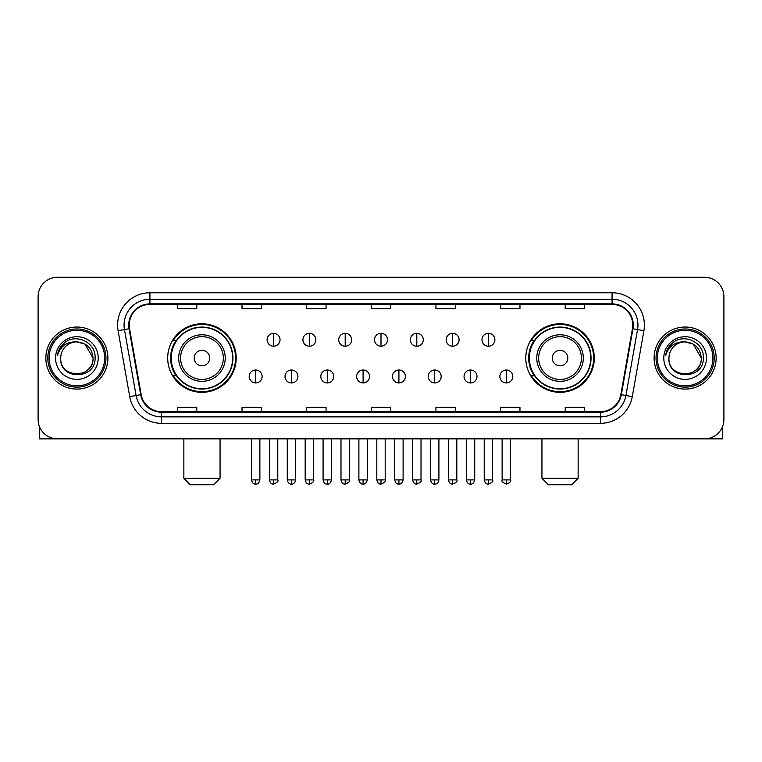<?xml version="1.0" encoding="UTF-8"?>
<svg xmlns="http://www.w3.org/2000/svg" width="762" height="762" viewBox="0 0 762 762"><rect width="100%" height="100%" fill="white"/><g stroke="black" fill="none" stroke-linecap="round" stroke-linejoin="round"><path stroke-width="1.14" d="M525.79 358.054A34.261 34.261 0 0 0 560.041 392.316A34.261 34.261 0 0 0 594.303 358.054A34.261 34.261 0 0 0 560.041 323.793A34.261 34.261 0 0 0 525.79 358.054M167.697 358.054A34.261 34.261 0 0 0 201.959 392.316A34.261 34.261 0 0 0 236.21 358.054A34.261 34.261 0 0 0 201.959 323.793A34.261 34.261 0 0 0 167.697 358.054M175.917 375.504A31.347 31.347 0 0 1 175.917 340.604M534 375.504A31.347 31.347 0 0 1 534 340.604M38.1 296.647L38.1 419.462A19.393 19.393 0 0 0 57.493 438.855L704.507 438.855A19.393 19.393 0 0 0 723.9 419.462L723.9 296.647A19.393 19.393 0 0 0 704.507 277.254L57.493 277.254A19.393 19.393 0 0 0 38.1 296.647L38.1 419.462M45.853 358.054A31.023 31.023 0 0 0 76.886 389.077A31.023 31.023 0 0 0 107.909 358.054A31.023 31.023 0 0 0 76.886 327.031A31.023 31.023 0 0 0 45.853 358.054A31.023 31.023 0 0 0 76.886 389.077A31.023 31.023 0 0 0 107.909 358.054A31.023 31.023 0 0 0 76.886 327.031A31.023 31.023 0 0 0 45.853 358.054M654.091 358.054A31.023 31.023 0 0 0 685.114 389.077A31.023 31.023 0 0 0 716.147 358.054A31.023 31.023 0 0 0 685.114 327.031A31.023 31.023 0 0 0 654.091 358.054A31.023 31.023 0 0 0 685.114 389.077A31.023 31.023 0 0 0 716.147 358.054A31.023 31.023 0 0 0 685.114 327.031A31.023 31.023 0 0 0 654.091 358.054M129.235 325.088A20.688 20.688 0 0 1 149.924 304.409L612.077 304.409A20.688 20.688 0 0 1 632.45 328.679L620.82 394.611A20.688 20.688 0 0 1 600.456 411.699L161.544 411.699A20.688 20.688 0 0 1 141.18 394.611L129.55 328.679A20.688 20.688 0 0 1 129.235 325.088M128.721 325.088A21.203 21.203 0 0 0 129.045 328.774L140.665 394.697A21.203 21.203 0 0 0 161.544 412.223L600.456 412.223A21.203 21.203 0 0 0 621.335 394.697L632.955 328.774A21.203 21.203 0 0 0 612.077 303.886L149.924 303.886A21.203 21.203 0 0 0 128.721 325.088M118.091 330.698A32.318 32.318 0 0 1 149.924 292.77L612.077 292.77A32.318 32.318 0 0 1 643.909 330.698L632.279 396.631A32.318 32.318 0 0 1 600.456 423.339L161.544 423.339A32.318 32.318 0 0 1 129.721 396.631L118.091 330.698L124.463 329.575A25.851 25.851 0 0 1 149.924 299.237L612.077 299.237A25.851 25.851 0 0 1 637.537 329.575L625.916 395.507A25.851 25.851 0 0 1 600.456 416.871L161.544 416.871A25.851 25.851 0 0 1 136.084 395.507L124.463 329.575A25.851 25.851 0 0 1 124.063 325.088M704.507 277.254L57.493 277.254M57.493 438.855L704.507 438.855M723.9 419.462L723.9 296.647M621.335 394.697L625.916 395.507L637.537 329.575L643.909 330.698M371.304 304.409L371.304 308.781L390.696 308.781L390.696 304.409M306.667 304.409L306.667 308.781L326.06 308.781L326.06 304.409M242.03 304.409L242.03 308.781L261.423 308.781L261.423 304.409M177.394 304.409L177.394 308.781L196.786 308.781L196.786 304.409M435.94 304.409L435.94 308.781L455.333 308.781L455.333 304.409M500.577 304.409L500.577 308.781L519.97 308.781L519.97 304.409M565.213 304.409L565.213 308.781L584.606 308.781L584.606 304.409M390.696 411.699L390.696 407.327L371.304 407.327L371.304 411.699M326.06 411.699L326.06 407.327L306.667 407.327L306.667 411.699M261.423 411.699L261.423 407.327L242.03 407.327L242.03 411.699M196.786 411.699L196.786 407.327L177.394 407.327L177.394 411.699M455.333 411.699L455.333 407.327L435.94 407.327L435.94 411.699M519.97 411.699L519.97 407.327L500.577 407.327L500.577 411.699M584.606 411.699L584.606 407.327L565.213 407.327L565.213 411.699M39.395 426.425L39.395 438.855L114.376 438.855M104.68 358.054A27.794 27.794 0 0 0 76.886 330.26A27.794 27.794 0 0 0 49.092 358.054A27.794 27.794 0 0 0 76.886 385.848A27.794 27.794 0 0 0 104.68 358.054M105.966 358.054A29.089 29.089 0 0 0 76.886 328.965A29.089 29.089 0 0 0 47.796 358.054A29.089 29.089 0 0 0 76.886 387.144A29.089 29.089 0 0 0 105.966 358.054M93.04 358.054C92.078 348.234 86.697 342.852 76.886 341.89L84.963 344.062L93.04 358.054L84.963 344.062L76.886 341.89L84.963 344.062L93.04 358.054L84.963 344.062L76.886 341.89L84.963 344.062L93.04 358.054C94.031 378.905 59.731 378.905 60.722 358.054C59.284 380.486 95.841 379.981 95.079 358.054C96.279 342.662 76.114 332.88 64.494 342.795C60.436 346.177 58.064 350.482 57.369 355.702C60.417 346.081 66.923 341.471 76.886 341.89L84.963 344.062L93.04 358.054C94.031 378.905 59.731 378.905 60.722 358.054C59.731 378.905 94.031 378.905 93.04 358.054C94.031 378.905 59.731 378.905 60.722 358.054C59.731 378.905 94.031 378.905 93.04 358.054C94.031 378.905 59.731 378.905 60.722 358.054C59.731 378.905 94.031 378.905 93.04 358.054C94.031 378.905 59.731 378.905 60.722 358.054C59.731 378.905 94.031 378.905 93.04 358.054C94.031 378.905 59.731 378.905 60.722 358.054C59.731 378.905 94.031 378.905 93.04 358.054C94.031 378.905 59.731 378.905 60.722 358.054C59.731 378.905 94.031 378.905 93.04 358.054C94.031 378.905 59.731 378.905 60.722 358.054A16.164 16.164 0 0 1 76.886 341.89L84.963 344.062L93.04 358.054C93.688 370.599 77.562 378.933 67.723 371.361M55.55 358.054A21.326 21.326 0 0 0 76.886 379.381A21.326 21.326 0 0 0 98.212 358.054A21.326 21.326 0 0 0 76.886 336.728A21.326 21.326 0 0 0 55.55 358.054M64.484 342.795L59.722 348.463M59.426 349.015L59.855 348.234L59.426 349.015M213.589 484.746L190.319 484.746L183.861 478.279L220.056 478.279L213.589 484.746M209.712 358.054A7.753 7.753 0 0 0 201.959 350.301A7.753 7.753 0 0 0 194.196 358.054A7.753 7.753 0 0 0 201.959 365.808A7.753 7.753 0 0 0 209.712 358.054M225.228 358.054A23.27 23.27 0 0 0 201.959 334.785A23.27 23.27 0 0 0 178.689 358.054A23.27 23.27 0 0 0 201.959 381.324A23.27 23.27 0 0 0 225.228 358.054A23.27 23.27 0 0 1 201.959 381.324A23.27 23.27 0 0 1 178.689 358.054M232.658 358.054A30.699 30.699 0 0 0 201.959 327.355A30.699 30.699 0 0 0 171.25 358.054A30.699 30.699 0 0 0 201.959 388.753A30.699 30.699 0 0 0 232.658 358.054M235.563 358.054A33.614 33.614 0 0 1 173.231 375.504L176.346 375.504A30.994 30.994 0 0 0 222.456 381.295A30.994 30.994 0 0 0 222.456 334.813A30.994 30.994 0 0 0 176.346 340.604L173.231 340.604A33.614 33.614 0 0 1 235.563 358.054M571.681 484.746L548.411 484.746L541.944 478.279L578.139 478.279L571.681 484.746M567.804 358.054A7.753 7.753 0 0 0 560.041 350.301A7.753 7.753 0 0 0 552.288 358.054A7.753 7.753 0 0 0 560.041 365.808A7.753 7.753 0 0 0 567.804 358.054M583.311 358.054A23.27 23.27 0 0 0 560.041 334.785A23.27 23.27 0 0 0 536.772 358.054A23.27 23.27 0 0 0 560.041 381.324A23.27 23.27 0 0 0 583.311 358.054A23.27 23.27 0 0 1 560.041 381.324A23.27 23.27 0 0 1 536.772 358.054M590.75 358.054A30.699 30.699 0 0 0 560.041 327.355A30.699 30.699 0 0 0 529.342 358.054A30.699 30.699 0 0 0 560.041 388.753A30.699 30.699 0 0 0 590.75 358.054M593.655 358.054A33.614 33.614 0 0 1 531.324 375.504L534.438 375.504A30.994 30.994 0 0 0 580.549 381.295A30.994 30.994 0 0 0 580.549 334.813A30.994 30.994 0 0 0 534.438 340.604L531.324 340.604A33.614 33.614 0 0 1 593.655 358.054M273.577 333.299A6.467 6.467 0 0 0 267.11 339.757A6.467 6.467 0 0 0 273.577 346.224A6.467 6.467 0 0 0 280.035 339.757A6.467 6.467 0 0 0 273.577 333.299L273.577 346.224A6.467 6.467 0 0 0 280.035 339.757A6.467 6.467 0 0 0 273.577 333.299M309.382 333.299A6.467 6.467 0 0 0 302.914 339.757A6.467 6.467 0 0 0 309.382 346.224A6.467 6.467 0 0 0 315.849 339.757A6.467 6.467 0 0 0 309.382 333.299L309.382 346.224A6.467 6.467 0 0 0 315.849 339.757A6.467 6.467 0 0 0 309.382 333.299M345.196 333.299A6.467 6.467 0 0 0 338.728 339.757A6.467 6.467 0 0 0 345.196 346.224A6.467 6.467 0 0 0 351.653 339.757A6.467 6.467 0 0 0 345.196 333.299L345.196 346.224A6.467 6.467 0 0 0 351.653 339.757A6.467 6.467 0 0 0 345.196 333.299M381 333.299A6.467 6.467 0 0 0 374.533 339.757A6.467 6.467 0 0 0 381 346.224A6.467 6.467 0 0 0 387.467 339.757A6.467 6.467 0 0 0 381 333.299L381 346.224A6.467 6.467 0 0 0 387.467 339.757A6.467 6.467 0 0 0 381 333.299M416.804 333.299A6.467 6.467 0 0 0 410.347 339.757A6.467 6.467 0 0 0 416.804 346.224A6.467 6.467 0 0 0 423.272 339.757A6.467 6.467 0 0 0 416.804 333.299L416.804 346.224A6.467 6.467 0 0 0 423.272 339.757A6.467 6.467 0 0 0 416.804 333.299M452.618 333.299A6.467 6.467 0 0 0 446.151 339.757A6.467 6.467 0 0 0 452.618 346.224A6.467 6.467 0 0 0 459.086 339.757A6.467 6.467 0 0 0 452.618 333.299L452.618 346.224A6.467 6.467 0 0 0 459.086 339.757A6.467 6.467 0 0 0 452.618 333.299M488.423 333.299A6.467 6.467 0 0 0 481.965 339.757A6.467 6.467 0 0 0 488.423 346.224A6.467 6.467 0 0 0 494.89 339.757A6.467 6.467 0 0 0 488.423 333.299L488.423 346.224A6.467 6.467 0 0 0 494.89 339.757A6.467 6.467 0 0 0 488.423 333.299M255.67 370.008A6.467 6.467 0 0 0 249.203 376.476A6.467 6.467 0 0 0 255.67 382.943A6.467 6.467 0 0 0 262.128 376.476A6.467 6.467 0 0 0 255.67 370.008L255.67 382.943A6.467 6.467 0 0 0 262.128 376.476A6.467 6.467 0 0 0 255.67 370.008M291.475 370.008A6.467 6.467 0 0 0 285.017 376.476A6.467 6.467 0 0 0 291.475 382.943A6.467 6.467 0 0 0 297.942 376.476A6.467 6.467 0 0 0 291.475 370.008L291.475 382.943A6.467 6.467 0 0 0 297.942 376.476A6.467 6.467 0 0 0 291.475 370.008M327.289 370.008A6.467 6.467 0 0 0 320.821 376.476A6.467 6.467 0 0 0 327.289 382.943A6.467 6.467 0 0 0 333.746 376.476A6.467 6.467 0 0 0 327.289 370.008L327.289 382.943A6.467 6.467 0 0 0 333.746 376.476A6.467 6.467 0 0 0 327.289 370.008M363.093 370.008A6.467 6.467 0 0 0 356.635 376.476A6.467 6.467 0 0 0 363.093 382.943A6.467 6.467 0 0 0 369.56 376.476A6.467 6.467 0 0 0 363.093 370.008L363.093 382.943A6.467 6.467 0 0 0 369.56 376.476A6.467 6.467 0 0 0 363.093 370.008M398.907 370.008A6.467 6.467 0 0 0 392.44 376.476A6.467 6.467 0 0 0 398.907 382.943A6.467 6.467 0 0 0 405.365 376.476A6.467 6.467 0 0 0 398.907 370.008L398.907 382.943A6.467 6.467 0 0 0 405.365 376.476A6.467 6.467 0 0 0 398.907 370.008M434.711 370.008A6.467 6.467 0 0 0 428.254 376.476A6.467 6.467 0 0 0 434.711 382.943A6.467 6.467 0 0 0 441.179 376.476A6.467 6.467 0 0 0 434.711 370.008L434.711 382.943A6.467 6.467 0 0 0 441.179 376.476A6.467 6.467 0 0 0 434.711 370.008M470.525 370.008A6.467 6.467 0 0 0 464.058 376.476A6.467 6.467 0 0 0 470.525 382.943A6.467 6.467 0 0 0 476.983 376.476A6.467 6.467 0 0 0 470.525 370.008L470.525 382.943A6.467 6.467 0 0 0 476.983 376.476A6.467 6.467 0 0 0 470.525 370.008M506.33 370.008A6.467 6.467 0 0 0 499.872 376.476A6.467 6.467 0 0 0 506.33 382.943A6.467 6.467 0 0 0 512.797 376.476A6.467 6.467 0 0 0 506.33 370.008L506.33 382.943A6.467 6.467 0 0 0 512.797 376.476A6.467 6.467 0 0 0 506.33 370.008M722.605 426.425L722.605 438.855L647.624 438.855M712.908 358.054A27.794 27.794 0 0 0 685.114 330.26A27.794 27.794 0 0 0 657.32 358.054A27.794 27.794 0 0 0 685.114 385.848A27.794 27.794 0 0 0 712.908 358.054M714.204 358.054A29.089 29.089 0 0 0 685.114 328.965A29.089 29.089 0 0 0 656.034 358.054A29.089 29.089 0 0 0 685.114 387.144A29.089 29.089 0 0 0 714.204 358.054M668.96 358.054A16.164 16.164 0 0 1 685.114 341.89L693.201 344.062L701.278 358.054L693.201 344.062L685.114 341.89L693.201 344.062L701.278 358.054L693.201 344.062L685.114 341.89L693.201 344.062L701.278 358.054L693.201 344.062L685.114 341.89L693.201 344.062L701.278 358.054C702.269 378.905 667.969 378.905 668.96 358.054C667.522 380.486 704.078 379.981 703.316 358.054C704.517 342.662 684.352 332.88 672.732 342.795C668.674 346.177 666.302 350.482 665.597 355.702C668.645 346.081 675.151 341.471 685.114 341.89L693.201 344.062L701.278 358.054C702.269 378.905 667.969 378.905 668.96 358.054C667.969 378.905 702.269 378.905 701.278 358.054C702.269 378.905 667.969 378.905 668.96 358.054C667.969 378.905 702.269 378.905 701.278 358.054C702.269 378.905 667.969 378.905 668.96 358.054C667.969 378.905 702.269 378.905 701.278 358.054C702.269 378.905 667.969 378.905 668.96 358.054C667.969 378.905 702.269 378.905 701.278 358.054C702.269 378.905 667.969 378.905 668.96 358.054C667.969 378.905 702.269 378.905 701.278 358.054C701.926 370.599 685.79 378.933 675.951 371.361M685.114 341.89C694.934 342.852 700.316 348.234 701.278 358.054M663.788 358.054A21.326 21.326 0 0 0 685.114 379.381A21.326 21.326 0 0 0 706.45 358.054A21.326 21.326 0 0 0 685.114 336.728A21.326 21.326 0 0 0 663.788 358.054M672.722 342.795L667.96 348.463M667.664 349.015L668.093 348.234L667.664 349.015M612.077 292.77L612.077 303.886M124.463 329.575L129.045 328.774M161.544 423.339L161.544 412.223M600.456 412.223L600.456 423.339M129.721 396.631L140.665 394.697M632.955 328.774L637.537 329.575M149.924 292.77L149.924 303.886M625.916 395.507L632.279 396.631M223.333 358.054A21.374 21.374 0 0 0 201.959 336.68A21.374 21.374 0 0 0 180.575 358.054A21.374 21.374 0 0 0 201.959 379.428A21.374 21.374 0 0 0 223.333 358.054M581.425 358.054A21.374 21.374 0 0 0 560.041 336.68A21.374 21.374 0 0 0 538.667 358.054A21.374 21.374 0 0 0 560.041 379.428A21.374 21.374 0 0 0 581.425 358.054M273.577 479.898L269.367 479.898C270.1 482.889 271.51 484.289 273.577 484.099L273.577 479.898L277.778 479.898L277.778 438.855M309.382 479.898L305.181 479.898C305.914 482.889 307.315 484.289 309.382 484.099L309.382 479.898L313.582 479.898L313.582 438.855M345.196 479.898L340.985 479.898C341.719 482.889 343.119 484.289 345.196 484.099L345.196 479.898L349.396 479.898L349.396 438.855M381 479.898L376.799 479.898C377.533 482.889 378.933 484.289 381 484.099L381 479.898L385.201 479.898L385.201 438.855M416.804 479.898L412.604 479.898C413.337 482.889 414.738 484.289 416.804 484.099L416.804 479.898L421.015 479.898L421.015 438.855M452.618 479.898L448.418 479.898C449.151 482.889 450.552 484.289 452.618 484.099L452.618 479.898L456.819 479.898L456.819 438.855M488.423 479.898L484.222 479.898C484.956 482.889 486.356 484.289 488.423 484.099L488.423 479.898L492.633 479.898L492.633 438.855M255.67 479.898L251.47 479.898C252.203 482.889 253.603 484.289 255.67 484.099L255.67 479.898L259.871 479.898L259.871 438.855M291.475 479.898L287.274 479.898C288.007 482.889 289.408 484.289 291.475 484.099L291.475 479.898L295.675 479.898L295.675 438.855M327.289 479.898L323.088 479.898C323.821 482.889 325.222 484.289 327.289 484.099L327.289 479.898L331.489 479.898L331.489 438.855M363.093 479.898L358.892 479.898C359.626 482.889 361.026 484.289 363.093 484.099L363.093 479.898L367.294 479.898L367.294 438.855M398.907 479.898L394.706 479.898C395.44 482.889 396.84 484.289 398.907 484.099L398.907 479.898L403.108 479.898L403.108 438.855M434.711 479.898L430.511 479.898C431.244 482.889 432.645 484.289 434.711 484.099L434.711 479.898L438.912 479.898L438.912 438.855M470.525 479.898L466.325 479.898C467.058 482.889 468.459 484.289 470.525 484.099L470.525 479.898L474.726 479.898L474.726 438.855M506.33 479.898L502.129 479.898C501.282 481.241 502.682 482.641 506.33 484.099L506.33 479.898L510.53 479.898L510.53 438.855M220.056 438.855L220.056 478.279M183.861 438.855L183.861 478.279M578.139 438.855L578.139 478.279M541.944 438.855L541.944 478.279M269.367 479.898L269.367 438.855M277.778 479.898C278.625 481.241 277.225 482.641 273.577 484.099M305.181 479.898L305.181 438.855M313.582 479.898C314.439 481.241 313.039 482.641 309.382 484.099M340.985 479.898L340.985 438.855M349.396 479.898C350.244 481.241 348.844 482.641 345.196 484.099M376.799 479.898L376.799 438.855M385.201 479.898C386.058 481.241 384.658 482.641 381 484.099M412.604 479.898L412.604 438.855M421.015 479.898C421.862 481.241 420.462 482.641 416.804 484.099M448.418 479.898L448.418 438.855M456.819 479.898C457.676 481.241 456.276 482.641 452.618 484.099M484.222 479.898L484.222 438.855M492.633 479.898C493.481 481.241 492.081 482.641 488.423 484.099M251.47 479.898L251.47 438.855M259.871 479.898C259.137 482.889 257.737 484.289 255.67 484.099M287.274 479.898L287.274 438.855M295.675 479.898C294.942 482.889 293.541 484.289 291.475 484.099M323.088 479.898L323.088 438.855M331.489 479.898C330.756 482.889 329.355 484.289 327.289 484.099M358.892 479.898L358.892 438.855M367.294 479.898C366.56 482.889 365.16 484.289 363.093 484.099M394.706 479.898L394.706 438.855M403.108 479.898C402.374 482.889 400.974 484.289 398.907 484.099M430.511 479.898L430.511 438.855M438.912 479.898C438.179 482.889 436.778 484.289 434.711 484.099M466.325 479.898L466.325 438.855M474.726 479.898C473.993 482.889 472.592 484.289 470.525 484.099M502.129 479.898L502.129 438.855M510.53 479.898C511.388 481.241 509.988 482.641 506.33 484.099"/></g></svg>
